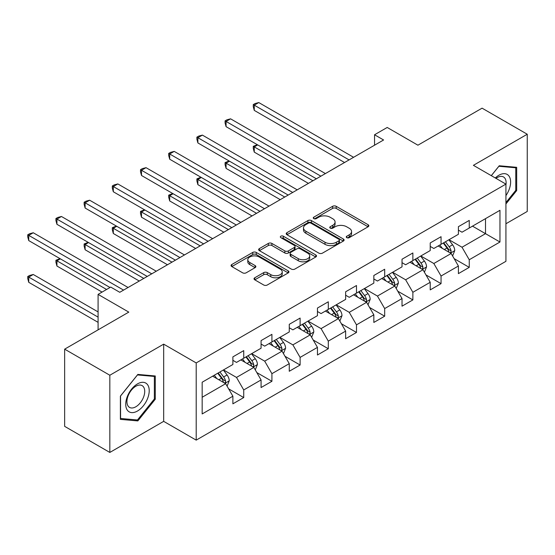 <?xml version="1.0" encoding="UTF-8"?>
<svg xmlns="http://www.w3.org/2000/svg" width="555" height="555" viewBox="0 0 555 555"><rect width="100%" height="100%" fill="white"/><g stroke="black" fill="none" stroke-linecap="round" stroke-linejoin="round"><path stroke-width="0.83" d="M346.778 237.658A1.755 1.013 0 0 0 349.262 237.658L368.111 226.78A2.511 1.45 0 0 0 368.839 225.753A2.511 1.45 0 0 0 368.111 224.733L336.177 206.3A2.511 1.45 0 0 0 332.632 206.3L313.79 217.178A1.755 1.013 0 0 0 313.27 217.9A1.755 1.013 0 0 0 313.79 218.614A1.755 1.013 0 0 0 316.267 218.614L318.709 217.206A8.027 4.634 0 0 1 330.058 217.206L332.723 218.739A8.027 4.634 0 0 1 335.074 222.021A8.027 4.634 0 0 1 332.723 225.295L330.28 226.704A1.755 1.013 0 0 0 329.767 227.418A1.755 1.013 0 0 0 330.28 228.14A1.755 1.013 0 0 0 332.764 228.14L335.206 226.731A8.027 4.634 0 0 1 346.556 226.731L349.22 228.265A8.027 4.634 0 0 1 351.565 231.539A8.027 4.634 0 0 1 349.22 234.821L346.778 236.229A1.755 1.013 0 0 0 346.264 236.943A1.755 1.013 0 0 0 346.778 237.658L346.778 236.229M254.766 277.777A2.511 1.45 0 0 0 254.03 278.804A2.511 1.45 0 0 0 254.766 279.824L263.722 284.999A2.511 1.45 0 0 0 267.274 284.999L288.198 272.914A2.511 1.45 0 0 0 288.933 271.888A2.511 1.45 0 0 0 288.198 270.868L256.271 252.435A2.511 1.45 0 0 0 252.726 252.435L231.796 264.513A2.511 1.45 0 0 0 231.06 265.54A2.511 1.45 0 0 0 231.796 266.567L242.618 272.81A2.511 1.45 0 0 0 246.163 272.81L255.12 267.642A2.511 1.45 0 0 0 255.855 266.615A2.511 1.45 0 0 0 255.12 265.588L249.757 262.494A6.709 3.871 0 0 1 247.794 259.754A6.709 3.871 0 0 1 251.935 256.174A6.709 3.871 0 0 1 259.247 257.014L280.261 269.147A6.709 3.871 0 0 1 282.231 271.888A6.709 3.871 0 0 1 278.09 275.467A6.709 3.871 0 0 1 270.778 274.628L267.274 272.609A2.511 1.45 0 0 0 263.722 272.609L254.766 277.777L254.766 279.824M505.924 223.755L527.25 211.448L527.25 134.241L482.073 108.163L417.922 145.195L387.203 127.463L374.556 134.761L383.588 139.978L119.762 292.298L110.729 287.081L98.082 294.386L98.082 329.857M109.828 375.242L109.828 452.443L163.676 421.356L163.676 344.149L109.828 375.242L64.651 349.157L128.802 312.118L98.082 294.386M163.676 344.149L196.199 362.928L505.924 184.107L505.924 261.315L196.199 440.129L196.199 362.928M527.25 134.241L473.401 165.328L505.924 184.107M318.889 253.149A2.511 1.45 0 0 0 322.434 253.149L343.365 241.064A2.511 1.45 0 0 0 344.1 240.044A2.511 1.45 0 0 0 343.365 239.018L311.438 220.585A2.511 1.45 0 0 0 307.886 220.585L286.963 232.67A2.511 1.45 0 0 0 286.227 233.69A2.511 1.45 0 0 0 286.963 234.716L318.889 253.149M281.545 238.04A1.755 1.013 0 0 1 283.321 238.289L283.321 236.201L315.781 254.939A2.511 1.45 0 0 1 316.517 255.966A2.511 1.45 0 0 1 315.781 256.993L294.851 269.071A2.511 1.45 0 0 1 291.306 269.071L259.379 250.638L259.379 248.591A2.511 1.45 0 0 0 258.644 249.618A2.511 1.45 0 0 0 259.379 250.638M259.379 248.591L268.336 243.423A2.511 1.45 0 0 1 271.881 243.423L284.833 250.895A2.511 1.45 0 0 0 288.378 250.895L294.323 247.468A2.511 1.45 0 0 0 295.052 246.441A2.511 1.45 0 0 0 294.323 245.421L280.837 237.637A1.755 1.013 0 0 1 280.324 236.916A1.755 1.013 0 0 1 281.413 235.979A1.755 1.013 0 0 1 283.321 236.201M109.828 452.443L64.651 426.358L64.651 349.157M228.639 388.854L243.728 397.567L243.728 389.95L261.072 379.932L261.072 387.55L271.915 381.292L271.915 373.675L289.266 363.657L289.266 371.274L300.109 365.017L300.109 357.399L317.453 347.381L317.453 354.999L328.296 348.741L328.296 341.124L345.64 331.106L345.64 338.723L356.483 332.466L356.483 324.848L373.834 314.831L373.834 322.448L384.677 316.19L384.677 308.573L402.021 298.555L402.021 306.173L412.864 299.915L412.864 292.298L430.215 282.287L430.215 289.897L441.052 283.64L441.052 276.022L458.402 266.012L458.402 273.622L469.246 267.364L469.246 259.747L499.965 242.015L499.965 210.296L485.507 218.642L485.507 233.669L499.965 242.015M243.728 397.567L232.885 403.825L232.885 396.208L202.166 413.947L202.166 382.228L232.885 364.496L232.885 356.879L243.728 350.621L243.728 358.232L261.072 348.221L261.072 340.603L271.915 334.346L271.915 341.956L289.266 331.945L289.266 324.328L300.109 318.07L300.109 325.681L317.453 315.67L317.453 308.053L328.296 301.795L328.296 309.406L345.64 299.395L345.64 291.777L356.483 285.52L356.483 293.13L373.834 283.119L373.834 275.502L384.677 269.244L384.677 276.855L402.021 266.844L402.021 259.227L412.864 252.969L412.864 260.579L430.215 250.569L430.215 242.951L441.052 236.694L441.052 244.311L458.402 234.293L458.402 226.676L469.246 220.418L469.246 228.036L499.965 210.296M240.835 359.904L253.843 367.417L236.499 377.428L223.485 369.921M232.885 360.32L236.499 362.408L243.728 358.232M236.499 377.428L243.728 389.95M253.843 367.417L261.072 379.932M269.022 343.628L282.037 351.142L264.686 361.152L251.679 353.646M261.072 344.045L264.686 346.133L271.915 341.956M264.686 361.152L271.915 373.675M282.037 351.142L289.266 363.657M297.216 327.353L310.224 334.866L292.88 344.877L279.866 337.371M289.266 327.769L292.88 329.857L300.109 325.681M292.88 344.877L300.109 357.399M310.224 334.866L317.453 347.381M325.403 311.077L338.418 318.591L321.067 328.609L308.06 321.095M317.453 311.494L321.067 313.582L328.296 309.406M321.067 328.609L328.296 341.124M338.418 318.591L345.64 331.106M353.591 294.802L366.605 302.315L349.255 312.333L336.247 304.82M345.64 295.218L349.255 297.307L356.483 293.13M349.255 312.333L356.483 324.848M366.605 302.315L373.834 314.831M381.785 278.527L394.792 286.04L377.449 296.058L364.434 288.545M373.834 278.943L377.449 281.031L384.677 276.855M377.449 296.058L384.677 308.573M394.792 286.04L402.021 298.555M409.972 262.251L422.986 269.765L405.636 279.782L392.628 272.269M402.021 262.668L405.636 264.756L412.864 260.579M405.636 279.782L412.864 292.298M422.986 269.765L430.215 282.287M438.166 245.976L451.173 253.489L433.83 263.507L420.815 255.994M430.215 246.392L433.83 248.48L441.052 244.311M433.83 263.507L441.052 276.022M451.173 253.489L458.402 266.012M472.499 226.156L485.507 233.669L462.017 247.232L449.002 239.718M458.402 230.117L462.017 232.205L469.246 228.036M462.017 247.232L469.246 259.747M163.676 421.356L196.199 440.129M374.556 134.761L374.556 145.195M202.166 397.255L225.656 383.692L212.648 376.179M225.656 383.692L232.885 396.208M454.156 258.651L469.246 267.364M425.969 274.926L441.052 283.64M397.775 291.202L412.864 299.915M369.588 307.477L384.677 316.19M341.394 323.752L356.483 332.466M313.207 340.028L328.296 348.741M285.02 356.303L300.109 365.017M256.826 372.578L271.915 381.292M505.924 203.949L516.677 190.573L516.677 167.319L499.243 165.765L491.286 175.657M120.393 419.365L137.834 420.919L155.275 399.225L155.275 375.978L137.834 374.417L120.393 396.11L120.393 419.365M515.775 190.053L516.677 190.573M154.366 398.705L155.275 399.225M135.989 419.858L137.834 420.919M347.479 237.908L349.22 236.909A8.027 4.634 0 0 0 351.565 233.627L351.565 231.539M335.074 222.021L335.074 224.102A8.027 4.634 0 0 1 332.723 227.383L330.981 228.382M368.076 226.801L336.177 208.389A2.511 1.45 0 0 0 332.632 208.389L314.491 218.864M343.33 241.085L311.438 222.673A2.511 1.45 0 0 0 307.886 222.673L286.99 234.737M338.932 240.759A1.755 1.013 0 0 0 339.445 240.044A1.755 1.013 0 0 0 338.932 239.323L310.904 223.145A1.755 1.013 0 0 0 308.42 223.145L305.847 224.629A8.027 4.634 0 0 0 303.502 227.904A8.027 4.634 0 0 0 305.847 231.185L325.008 242.244A8.027 4.634 0 0 0 336.358 242.244L338.932 240.759L338.932 242.847A1.755 1.013 0 0 0 339.445 242.126L339.445 240.044M303.502 227.904L303.502 229.992A8.027 4.634 0 0 0 305.847 233.273L305.847 231.185M338.932 242.847L336.358 244.332A8.027 4.634 0 0 1 325.008 244.332L305.847 233.273M259.414 250.659L268.336 245.504L268.336 243.423M295.052 246.441L295.052 248.529A2.511 1.45 0 0 1 294.323 249.556L288.378 252.983A2.511 1.45 0 0 1 284.833 252.983L271.881 245.504A2.511 1.45 0 0 0 268.336 245.504M283.321 238.289L315.746 257.007M298.264 258.651A6.709 3.871 0 0 0 305.576 259.49A6.709 3.871 0 0 0 309.725 255.917A6.709 3.871 0 0 0 307.754 253.177L300.352 248.897A2.511 1.45 0 0 0 296.8 248.897L290.862 252.331A2.511 1.45 0 0 0 290.126 253.357A2.511 1.45 0 0 0 290.862 254.377L298.264 258.651L298.264 260.739A6.709 3.871 0 0 0 305.576 261.578A6.709 3.871 0 0 0 309.725 257.999L309.725 255.917M290.126 253.357L290.126 255.439A2.511 1.45 0 0 0 290.862 256.466L290.862 254.377M298.264 260.739L290.862 256.466M282.231 271.888L282.231 273.976A6.709 3.871 0 0 1 278.09 277.555A6.709 3.871 0 0 1 270.778 276.716L267.274 274.69A2.511 1.45 0 0 0 263.722 274.69L254.8 279.845M247.794 259.754L247.794 261.842A6.709 3.871 0 0 0 249.757 264.582L249.757 262.494M255.085 267.656L249.757 264.582M288.198 270.868L288.198 272.914L256.271 254.516A2.511 1.45 0 0 0 252.726 254.516L231.83 266.58M452.602 255.959L454.753 250.548A6.771 3.913 -120 0 0 452.589 244.783L448.863 239.802M442.356 248.397L439.824 245.019M257.693 144.917L254.259 146.895L254.259 152.112L308.42 183.379M450.126 252.886L450.944 252.019L451.097 250.832A6.771 3.913 -120 0 0 449.155 246.76L445.429 241.786M443.729 242.764L447.871 248.286A3.448 1.991 60 0 1 448.495 249.334L451.097 250.832M443.258 243.034L446.99 248.016A6.771 3.913 60 0 1 448.926 252.088M254.259 152.112L253.267 148.407L253.267 146.326L312.937 180.77M253.267 146.326L257.298 144.689M349.074 159.909L254.259 105.166L258.776 102.557L353.591 157.301M344.558 162.511L254.259 110.383L254.259 105.166L253.267 104.59L255.078 103.549L258.776 102.557M254.259 110.383L253.267 106.678L253.267 104.59M505.924 195.589A16.608 9.588 120 0 0 509.053 189.713A16.608 9.588 120 0 0 508.019 175.012A16.608 9.588 120 0 0 495.289 177.968M514.658 167.138L515.775 167.783L515.775 190.316L505.924 202.568M491.321 175.678L498.883 166.278L515.775 167.783M505.924 184.988A12.578 7.264 120 0 0 503.524 176.962A12.578 7.264 120 0 0 496.01 178.384M137.474 411.026A16.608 9.588 120 0 0 149.219 390.678A16.608 9.588 120 0 0 137.474 383.9A16.608 9.588 120 0 0 125.728 404.241A16.608 9.588 120 0 0 137.474 411.026M135.829 406.78A12.578 7.264 120 0 0 144.043 395.694A12.578 7.264 120 0 0 142.115 385.621A12.578 7.264 120 0 0 135.829 386.245A12.578 7.264 120 0 0 127.608 397.325A12.578 7.264 120 0 0 129.537 407.405A12.578 7.264 120 0 0 135.829 406.78M120.581 395.951L137.474 374.937L154.366 376.443L154.366 398.969L137.474 419.989L120.581 418.477L120.539 395.93M153.249 375.797L154.366 376.443M424.409 272.234L426.559 266.823A6.771 3.913 -120 0 0 424.402 261.058L420.669 256.077M414.169 264.673L411.637 261.294M229.506 161.193L226.072 163.17L226.072 168.387L280.226 199.654M421.939 269.161L422.757 268.294L422.903 267.108A6.771 3.913 -120 0 0 420.967 263.035L417.235 258.061M415.542 259.039L419.677 264.562A3.448 1.991 60 0 1 420.308 265.609L422.903 267.108M415.071 259.31L418.796 264.291A6.771 3.913 60 0 1 420.739 268.363M226.072 168.387L225.08 164.682L225.08 162.601L284.743 197.046M225.08 162.601L229.111 160.957M396.221 288.51L398.372 283.099A6.771 3.913 -120 0 0 396.208 277.333L392.482 272.352M385.982 280.948L383.443 277.569M201.319 177.468L197.885 179.445L197.885 184.662L252.039 215.93M393.745 285.436L394.57 284.569L394.716 283.383A6.771 3.913 -120 0 0 392.78 279.311L389.048 274.337M387.348 275.315L391.49 280.837A3.448 1.991 60 0 1 392.114 281.885L394.716 283.383M386.877 275.585L390.609 280.566A6.771 3.913 60 0 1 392.545 284.639M197.885 184.662L196.886 180.958L196.886 178.876L256.556 213.321M196.886 178.876L200.917 177.232M320.887 176.178L226.072 121.441L230.589 118.832L325.403 173.576M316.371 178.786L226.072 126.658L226.072 121.441L225.08 120.865L226.884 119.825L230.589 118.832M226.072 126.658L225.08 122.953L225.08 120.865M292.7 192.453L197.885 137.716L202.402 135.108L297.216 189.852M288.177 195.062L197.885 142.933L197.885 137.716L196.886 137.141L198.697 136.1L202.402 135.108M197.885 142.933L196.886 139.229L196.886 137.141M368.034 304.785L370.185 299.374A6.771 3.913 -120 0 0 368.021 293.602L364.288 288.628M357.788 297.223L355.256 293.845M173.125 193.737L169.691 195.721L169.691 200.938L223.845 232.205M365.558 301.712L366.376 300.845L366.529 299.658A6.771 3.913 -120 0 0 364.586 295.586L360.861 290.612M359.161 291.59L363.296 297.112A3.448 1.991 60 0 1 363.927 298.16L366.529 299.658M358.69 291.861L362.422 296.842A6.771 3.913 60 0 1 364.358 300.914M169.691 200.938L168.699 197.233L168.699 195.152L228.369 229.597M168.699 195.152L172.73 193.508M339.84 321.061L341.991 315.649A6.771 3.913 -120 0 0 339.833 309.877L336.101 304.903M329.601 313.499L327.068 310.12M144.938 210.012L141.504 211.996L141.504 217.213L195.658 248.48M337.364 317.987L338.189 317.12L338.335 315.934A6.771 3.913 -120 0 0 336.399 311.861L332.667 306.887M330.974 307.865L335.109 313.388A3.448 1.991 60 0 1 335.733 314.435L338.335 315.934M330.502 308.136L334.228 313.117A6.771 3.913 60 0 1 336.17 317.189M141.504 217.213L140.512 213.508L140.512 211.427L200.175 245.872M140.512 211.427L144.536 209.783M311.653 337.336L313.804 331.925A6.771 3.913 -120 0 0 311.639 326.153L307.914 321.178M301.407 329.774L298.874 326.396M116.744 226.287L113.31 228.272L113.31 233.488L167.471 264.756M309.177 334.263L309.995 333.395L310.148 332.209A6.771 3.913 -120 0 0 308.205 328.137L304.48 323.163M302.78 324.141L306.922 329.663A3.448 1.991 60 0 1 307.546 330.711L310.148 332.209M302.308 324.411L306.041 329.392A6.771 3.913 60 0 1 307.976 333.465M113.31 233.488L112.318 229.784L112.318 227.703L171.988 262.147M112.318 227.703L116.349 226.058M264.506 208.729L169.691 153.992L174.208 151.383L269.022 206.12M259.99 211.337L169.691 159.209L169.691 153.992L168.699 153.416L170.503 152.375L174.208 151.383M169.691 159.209L168.699 155.504L168.699 153.416M236.319 225.004L141.504 170.267L146.02 167.659L240.835 222.395M231.803 227.612L141.504 175.484L141.504 170.267L140.512 169.691L142.316 168.651L146.02 167.659M141.504 175.484L140.512 171.779L140.512 169.691M208.125 241.279L113.31 186.542L117.833 183.934L212.648 238.671M203.609 243.888L113.31 191.759L113.31 186.542L112.318 185.967L114.129 184.926L117.833 183.934M113.31 191.759L112.318 188.055L112.318 185.967M283.466 353.611L285.61 348.2A6.771 3.913 -120 0 0 283.452 342.428L279.72 337.454M273.22 346.049L270.687 342.671M88.557 242.563L85.123 244.547L85.123 249.764L139.277 281.031M280.99 350.538L281.808 349.671L281.954 348.484A6.771 3.913 -120 0 0 280.018 344.412L276.286 339.431M274.593 340.416L278.728 345.938A3.448 1.991 60 0 1 279.359 346.986L281.954 348.484M274.121 340.687L277.847 345.668A6.771 3.913 60 0 1 279.789 349.74M85.123 249.764L84.131 246.059L84.131 243.971L143.794 278.423M84.131 243.971L88.162 242.334M179.938 257.555L85.123 202.818L89.639 200.209L184.454 254.946M175.422 260.163L85.123 208.035L85.123 202.818L84.131 202.242L85.935 201.201L89.639 200.209M85.123 208.035L84.131 204.33L84.131 202.242M255.272 369.887L257.423 364.475A6.771 3.913 -120 0 0 255.265 358.703L251.533 353.729M245.032 362.325L242.5 358.946M60.37 258.838L56.936 260.822L56.936 266.039L102.058 292.09M252.796 366.813L253.621 365.946L253.767 364.76A6.771 3.913 -120 0 0 251.831 360.688L248.099 355.706M246.399 356.692L250.541 362.214A3.448 1.991 60 0 1 251.165 363.261L253.767 364.76M245.927 356.962L249.66 361.943A6.771 3.913 60 0 1 251.595 366.016M56.936 266.039L55.937 262.335L55.937 260.246L106.574 289.481M55.937 260.246L59.968 258.609M151.751 273.83L56.936 219.093L61.452 216.485L156.267 271.222M147.228 276.439L56.936 224.31L56.936 219.093L55.937 218.517L57.748 217.477L61.452 216.485M56.936 224.31L55.937 220.606L55.937 218.517M227.085 386.162L229.236 380.751A6.771 3.913 -120 0 0 227.071 374.979L223.346 370.005M216.838 378.6L214.306 375.222M98.082 311.91L33.258 274.489L28.742 277.098L28.742 282.315L98.082 322.344M224.608 383.082L225.427 382.222L225.58 381.035A6.771 3.913 -120 0 0 223.637 376.963L219.912 371.982M218.212 372.967L222.347 378.489A3.448 1.991 60 0 1 222.978 379.537L225.58 381.035M217.74 373.238L221.473 378.219A6.771 3.913 60 0 1 223.408 382.291M28.742 282.315L27.75 278.61L27.75 276.522L98.082 317.127M27.75 276.522L29.554 275.481L33.258 274.489M123.557 290.105L28.742 235.369L33.258 232.76L128.073 287.497M110.008 287.497L28.742 240.586L28.742 235.369L27.75 234.793L29.554 233.752L33.258 232.76M28.742 240.586L27.75 236.881L27.75 234.793M349.22 236.909L349.22 234.821M330.28 228.14L330.28 226.704M332.723 227.383L332.723 225.295M313.79 218.614L313.79 217.178M332.632 208.389L332.632 206.3M336.177 208.389L336.177 206.3M368.111 226.78L368.111 224.733M286.963 234.716L286.963 232.67M307.886 222.673L307.886 220.585M311.438 222.673L311.438 220.585M343.365 241.064L343.365 239.018M325.008 244.332L325.008 242.244M336.358 244.332L336.358 242.244M271.881 245.504L271.881 243.423M284.833 252.983L284.833 250.895M288.378 252.983L288.378 250.895M294.323 249.556L294.323 247.468M315.781 256.993L315.781 254.939M263.722 274.69L263.722 272.609M267.274 274.69L267.274 272.609M270.778 276.716L270.778 274.628M255.12 267.642L255.12 265.588M231.796 266.567L231.796 264.513M252.726 254.516L252.726 252.435M256.271 254.516L256.271 252.435M450.507 253.101L454.705 250.68M449.155 246.76L452.589 244.783M444.34 249.542L446.99 248.016M422.313 269.376L426.517 266.955M420.967 263.035L424.402 261.058M416.153 265.817L418.796 264.291M394.126 285.652L398.33 283.23M392.78 279.311L396.208 277.333M387.959 282.093L390.609 280.566M365.939 301.927L370.136 299.506M364.586 295.586L368.021 293.602M359.772 298.368L362.422 296.842M337.745 318.202L341.949 315.781M336.399 311.861L339.833 309.877M331.578 314.643L334.228 313.117M309.558 334.478L313.755 332.056M308.205 328.137L311.639 326.153M303.391 330.919L306.041 329.392M281.364 350.753L285.568 348.332M280.018 344.412L283.452 342.428M275.204 347.194L277.847 345.668M253.177 367.028L257.381 364.6M251.831 360.688L255.265 358.703M247.01 363.469L249.66 361.943M224.99 383.304L229.187 380.876M223.637 376.963L227.071 374.979M218.823 379.745L221.473 378.219"/></g></svg>
